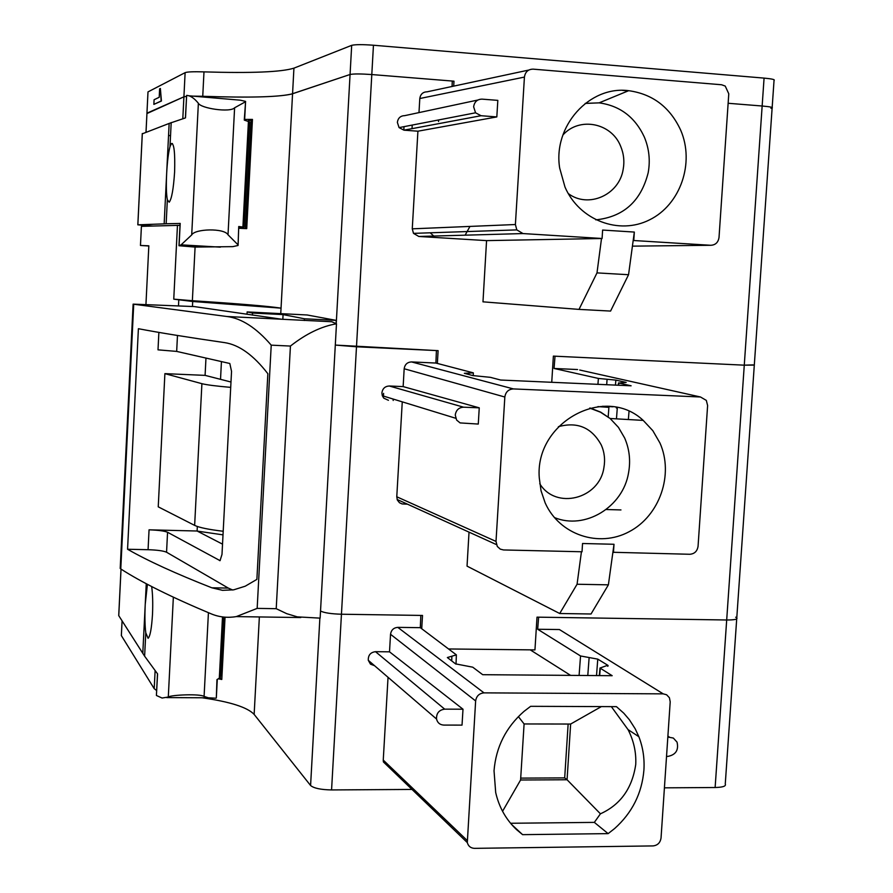 <?xml version="1.0" encoding="UTF-8"?>
<svg xmlns="http://www.w3.org/2000/svg" width="893" height="893" viewBox="0 0 893 893"><rect width="100%" height="100%" fill="white"/><g stroke="black" fill="none" stroke-linecap="round" stroke-linejoin="round"><path stroke-width="1.34" d="M280.748 313.644L281.049 308.152C268.96 306.243 239.391 303.765 192.363 300.718L173.755 299.155L192.709 301.488L281.049 308.152L292.558 93.765L350.067 74.487L291.062 94.2C277.198 97.136 247.763 97.828 202.744 96.288L203.984 71.875C251.446 73.315 281.429 72.076 293.931 68.158L351.686 45.342C355.202 44.46 362.458 44.427 373.453 45.23L764.073 78.104C771.965 78.841 775.28 79.6 774.041 80.392L772.166 107.495M182.808 118.635L183.913 96.812L186.492 96.355L183.913 96.812L146.954 113.177L147.992 91.901L185.119 72.657C187.139 71.831 193.424 71.574 203.984 71.875M191.939 96.12L202.744 96.288L191.939 96.12M185.119 72.657L183.913 96.812L146.921 113.567L147.992 91.901M764.073 78.104L744.271 365.17L754.306 365.092L772.121 108.064C773.36 107.394 770.034 106.702 762.153 106.01L728.13 103.275L762.153 106.01C770.034 106.702 773.36 107.394 772.121 108.064L770.949 108.31M452.26 81.631L453.99 81.185L371.801 74.554L373.453 45.23M336.237 323.634L350.067 74.487C353.572 73.751 360.817 73.773 371.801 74.554L341.45 614.228L422.512 615.444L421.719 628.728M153.864 104.381L161.432 101.021L160.372 88.463L159.624 88.853L159.211 97.281L154.087 99.737L153.864 104.381L161.153 101.009L160.372 88.463M453.7 86.13L453.99 81.185M622.51 90.394L628.259 90.852M680.7 130.211C670.04 107.216 652.694 94.033 628.672 90.684C589.413 85.449 552.8 126.237 559.677 168.063L565.001 187.083C579.334 220.314 619.128 235.372 649.658 219.79C680.41 204.698 694.866 162.972 680.7 130.211M710.728 245.285L633.182 240.485L628.549 274.72L596.993 272.89L601.514 238.509L602.083 238.498L522.997 233.564L516.801 229.881L515.395 224.523L524.425 77.088C525.24 71.898 528.143 69.252 533.11 69.141L721.577 84.757L725.228 86.074L728.777 93.798L719.021 237.449C718.218 242.449 715.449 245.062 710.728 245.285L632.423 246.144M633.773 240.474L634.331 232.068L602.619 230.059L602.094 238.498M528.734 70.067L427.2 91.8C422.958 91.912 420.491 94.145 419.799 98.52L524.425 77.088M496.821 116.927L497.825 100.373L482.041 99.134C477.23 99.246 474.429 101.813 473.636 106.814L475.556 112.797L481.048 115.722L496.821 116.927L417.913 131.204L403.949 130.166L399.071 127.61L397.363 122.374C398.032 118.01 400.51 115.755 404.786 115.632L477.844 100.027M628.549 274.72L610.566 311.077L579.01 309.391L482.979 301.834L486.562 240.619L418.795 236.466L413.492 233.363L412.265 228.831L417.913 131.204M418.984 112.596L419.799 98.52M486.562 240.619L601.514 238.509M634.331 232.068L633.193 240.485M618.615 385.251L618.816 383.03L631.117 385.798L500.694 380.038L490.335 377.326L472.877 375.585L464.36 373.307L473.335 372.872L435.896 363.049L436.42 350.569L335.299 345.078L356.486 346.785L438.106 350.648L437.358 363.429M618.816 383.03L626.183 382.416L615.835 380.117L598.377 378.431L554.051 368.463L555.022 356.195L744.271 365.17L553.381 356.117L551.74 382.293M438.519 121.537L438.586 119.952M351.686 45.342L350.067 74.487C353.572 73.751 360.817 73.773 371.801 74.554L452.282 81.04L452.059 86.487M579.01 309.391L596.993 272.89M293.931 68.158L292.558 93.765C280.101 97.058 250.163 97.895 202.744 96.288L202.711 96.857M145.961 304.156L148.83 245.809L140.469 245.463L141.407 226.353L180.006 225.315M469.964 226.42L465.13 235.172M168.688 135.513L170.541 135.647M245.408 228.552L251.1 119.997L252.451 119.416L246.725 228.619L238.978 228.251M252.451 119.416L244.649 119.416M148.818 245.999L140.458 245.463L141.407 226.353M433.764 236.042L430.203 232.805M251.1 119.997L247.607 121.046M239.023 227.268L244.102 227.168L249.616 121.95L244.28 120.097L245.597 101.4L240.418 100.195L188.847 95.785M152.77 226.018L137.823 224.824L164.156 223.864L169.145 123.435L142.277 133.827M169.145 123.435L185.498 117.887L186.637 95.417C190.321 95.551 194.239 98.174 198.369 103.264C200.791 108.399 230.193 112.831 234.602 107.796L245.229 101.902M244.102 227.168L238.732 226.532L238.107 244.905M180.107 223.451L166.154 223.763L167.348 199.742C166.321 194.339 166.087 185.677 166.645 173.778L166.645 173.688C167.281 161.733 168.386 152.736 169.983 146.686L171.501 143.494C174.113 143.505 175.151 153.016 174.604 172.048C173.476 188.97 171.679 199.027 169.201 202.198L167.348 199.742M164.156 223.864L166.154 223.763M237.784 244.582L228.016 234.781C224.277 227.871 194.774 228.731 191.705 234.926L181.089 244.849L178.98 245.731L195.098 247.082L232.805 246.635L238.074 245.475L238.732 226.532M185.409 117.921L186.637 95.417M659.938 442.973L652.816 430.672L643.217 420.402C604.818 384.224 534.628 422.389 539.283 477.934L541.046 490.793L545.188 502.938C559.42 534.874 598.913 548.068 629.208 531.681C659.715 515.763 674.025 474.44 659.938 442.973M435.896 363.049L411.506 361.922L513.442 388.924L700.469 396.983L706.318 400.388L707.613 405.545L698.058 546.304C697.266 551.227 694.52 553.883 689.831 554.274L612.888 552.276L608.39 584.837L577.068 584.245L581.432 551.762M513.442 388.924C508.519 389.225 505.65 391.915 504.835 397.017L496.006 541.415L497.289 546.438L500.303 549.15L503.552 549.954L582.024 551.774L582.537 543.502L614.004 544.272L613.458 552.51M579.724 370.026L700.469 396.983M554.051 368.463L577.592 369.546M411.506 361.922C407.297 362.167 404.853 364.444 404.172 368.753L504.835 397.017M403.145 386.602L389.259 385.999L463.601 407.197C458.823 407.487 456.044 410.099 455.263 415.022L456.602 420.056L460.107 422.914L478.28 424.063L479.251 407.833L403.145 386.602L404.172 368.753M407.487 504.177L402.107 503.931L399.484 502.748L397.34 500.024L396.771 496.776L402.263 401.85M614.004 544.272L612.899 552.276M469.026 532.15L467.039 566.129L559.71 613.513L591.032 613.993L608.39 584.837M753.179 364.891L744.271 365.17L726.69 619.988L537.006 617.152L534.952 649.903L448.565 648.965M629.018 411.416L628.359 419.543M620.959 509.936L606.18 509.512M388.444 400.287L383.823 398.189L382.304 395.699L381.903 392.853C382.561 388.544 385.017 386.267 389.259 385.999M463.601 407.197L479.251 407.833M559.71 613.513L577.068 584.245M320.531 611.024C324.159 612.844 331.136 613.915 341.45 614.228C331.136 613.915 324.159 612.844 320.531 611.024M664.414 787.838L715.126 787.514L726.69 619.988C734.481 619.999 737.841 619.284 736.781 617.856L735.687 617.208M597.93 406.605L608.892 407.353L608.189 416.998M602.63 406.259L612.888 406.784M197.275 531.101L223.016 534.862M393.076 399.026L393.199 400.488M304.346 320.498L304.435 318.779L336.259 320.386L336.092 323.534M336.259 320.386L307.203 314.983L247.138 311.925L252.529 313.041L283.081 314.604L304.435 318.779M223.205 531.257C208.772 529.56 199.251 527.596 194.641 525.385L158.24 506.833L164.892 373.642L201.907 383.677L194.641 525.385M247.004 314.303L247.138 311.925M282.824 319.337L283.081 314.604M205.97 358.071L205.089 375.373L230.986 382.014M205.089 375.373L164.892 373.642M230.707 387.372C216.173 386.111 206.573 384.883 201.907 383.677M252.418 315.106L252.529 313.041M197.331 526.479L197.096 531.011L149.053 529.828C158.307 530.152 164.468 530.967 167.56 532.261L220.046 560.648L221.989 554.441L231.544 371.354L229.814 363.496L176.669 351.407L158.005 349.844L158.876 332.386M138.393 328.713L127.565 549.251C147.713 560.804 175.798 573.652 211.842 587.795L222.524 590.329L233.709 589.827L245.24 586.199L256.883 579.39L267.855 373.721C253.5 355.124 239.078 344.754 224.567 342.611C187.776 337.286 159.054 332.654 138.393 328.713M149.053 529.828L148.071 549.708L127.565 549.251M281.741 319.248L194.283 306.578L133.113 304.133L226.822 316.49L331.761 321.748L336.482 323.802C321.502 326.313 306.143 333.725 290.426 346.06L271.226 345.156C256.313 327.809 241.512 318.254 226.822 316.49M222.524 544.15L197.096 531.011M148.071 549.708C157.313 550.01 163.475 550.858 166.556 552.231L228.295 588.085L211.842 587.795M120.254 567.368L120.778 568.941C141.429 582.292 171.635 597.294 211.407 613.938C219.298 617.186 227.592 618.068 236.299 616.594L257.162 608.39L271.226 345.156M228.295 588.085L232.649 590.005M257.162 608.39L276.216 608.691L286.686 613.658L297.28 616.862L320.129 618.135L336.482 323.802M276.216 608.691L290.426 346.06M754.284 365.349L736.781 617.856C737.841 619.284 734.481 619.999 726.69 619.988L538.635 617.175L537.675 629.252L559.42 629.543L564.834 632.891M374.558 665.709L370.472 664.146L368.296 660.318C368.083 655.228 370.483 652.348 375.495 651.678L389.515 651.823L390.531 634.287C391.212 630.034 393.634 627.723 397.809 627.366L420.313 627.667L420.826 615.422L341.45 614.228L331.571 789.937L411.997 789.434M570.594 675.376L530.219 649.847M420.313 627.667L456.379 654.87L447.36 657.538L455.553 663.867L472.743 667.183L482.7 674.695L612.174 675.7L599.996 668.053L607.753 665.252L597.763 659.123L580.55 655.975L537.675 629.252M388.578 766.92L383.398 761.941L383.253 760.077L388.042 677.307M715.126 787.514C722.895 787.313 726.277 786.153 725.261 784.043L736.703 618.905M331.571 789.937C320.81 789.725 313.811 788.24 310.585 785.505L254.148 714.411C247.45 707.301 230.081 701.753 202.041 697.768M225.047 617.175L221.788 679.484L218.272 678.803M663.22 693.861L484.006 692.868C479.206 693.348 476.416 696.038 475.634 700.938L467.307 842.579C468.334 846.251 470.734 848.171 474.507 848.35L653.017 845.917C657.616 845.392 660.284 842.746 661.043 837.969L670.208 701.82L669.415 697.734L666.613 694.765L663.22 693.861L559.42 629.543M443.743 725.083L462.027 725.116L462.998 709.209L444.692 709.154C439.032 709.946 436.309 713.239 436.543 719.021C437.492 722.805 439.892 724.826 443.743 725.083M389.515 651.823L462.998 709.209M121.392 634.499L121.359 635.593L154.21 688.682L156.655 690.523M667.841 737.049L673.333 738.053L677.039 742.128C678.847 750.02 675.834 754.775 667.997 756.382L666.535 756.382M221.788 679.484L220.18 677.43M608.122 833.627L522.595 834.654L516.623 829.686C506.041 819.685 499.075 807.305 495.693 792.549L494.03 770.748C495.983 747.028 505.974 727.237 524.012 711.375L530.643 706.318L616.449 706.653L623.794 713.206L629.375 719.725L635.202 728.811L638.852 736.703C642.96 747.296 644.646 758.447 643.909 770.146C641.922 793.364 632.155 812.842 614.596 828.57L608.122 833.627L594.336 822.386L600.431 813.813C620.468 804.749 632.233 788.296 635.738 764.464C636.318 752.33 633.751 740.71 628.047 729.614L611.348 706.631M522.595 834.654L511.611 824.507M510.573 823.268L594.336 822.386M520.708 778.116L564.689 777.892L567.066 779.756L570.638 724.044L524.091 723.955L520.586 780.002L567.066 779.756L600.431 813.813M520.586 780.002L502.558 811.302M524.091 723.955L518.375 716.599M570.638 724.044L601.391 706.586M564.689 777.892L568.138 724.033M121.035 569.098L118.758 615.645L144.621 656.176L157.581 673.902L156.431 695.022M118.758 615.645L118.78 614.596M222.502 616.918L219.31 678.155L220.593 676.381L223.696 617.063M219.31 678.155L216.954 679.618L216.318 698.002L217.289 679.406M142.813 652.984L146.262 583.687M215.983 698.203L208.348 697.801L204.084 696.417C200.155 693.66 171.043 694.843 168.297 697.02L162.068 698.036L156.498 695.524M151.665 586.522C152.692 593.856 152.971 603.121 152.502 614.317C151.609 628.426 150.147 636.419 148.104 638.294L145.782 632.824C144.867 625.48 144.688 615.969 145.235 604.293L147.412 584.301M404.016 126.661L403.882 129.038M568.238 193.524C588.241 208.761 619.251 194.975 623.169 169.369C624.609 161.354 623.749 153.618 620.613 146.162C611.448 122.81 579.401 116.447 562.891 135.022M595.787 219.857C623.515 216.932 640.984 201.226 648.184 172.729C650.405 160.383 649.099 148.45 644.288 136.953C634.99 117.083 619.932 105.72 599.114 102.862L585.306 103.365M412.265 228.831L515.395 224.523M418.795 236.466L522.997 233.564M403.949 130.166L481.048 115.722M192.709 301.488L192.453 306.489M178.767 300.227L178.488 305.763M173.755 299.155L177.461 225.27M146.028 132.108L146.954 113.177L146.006 132.108M192.363 300.718L195.087 247.082M142.322 133.492L137.857 224.813M248.433 121.292L242.907 226.978M228.016 234.781L234.602 107.796M179.08 245.698L180.196 223.406M191.705 234.926L198.369 103.264M195.098 247.082L195.176 245.675M539.763 483.716C555.814 510.16 599.437 499.031 603.891 467.72C605.309 459.828 604.461 452.282 601.335 445.105C591.813 427.613 577.503 421.474 558.393 426.687M554.341 517.527C584.893 530.308 623.024 507.112 628.549 472.855C630.737 460.699 629.442 449.079 624.654 438.005L618.447 427.367L610.109 418.482L600.688 412.131L590.128 408.001M396.771 496.776L496.006 541.415M616.616 408.045L616.672 407.431M616.46 418.85L617.275 408.201M468.858 373.084L468.814 374.502M598.377 378.431L597.942 384.336M607.084 379.279L606.682 384.716M615.467 385.106L615.846 380.128M220.526 379.335L221.442 361.598M167.56 532.261L166.556 552.231M220.158 560.603L219.544 560.592M177.473 335.478L176.669 351.407M120.778 568.941L133.716 304.256M580.55 655.975L579.088 675.443M254.148 714.411L259.361 616.94M310.585 785.505L319.873 618.168M589.134 657.549L587.784 675.51M397.809 627.366L484.006 692.868M375.495 651.678L444.692 709.154M383.253 760.077L467.139 840.425M390.531 634.287L475.634 700.938M667.897 736.156L669.303 737.049M121.359 635.593L122.084 620.814L121.348 635.559M451.88 656.199L451.702 660.909M599.649 675.599L600.297 668.288M607.753 665.252L607.664 666.278M596.524 675.577L597.763 659.123M154.21 688.682L155.103 670.967M168.297 697.02L173.354 597.194M204.084 696.417L208.426 612.698M412.019 128.659L412.22 125.065M628.672 90.684L599.114 102.862L585.205 103.432M413.492 233.363L516.813 229.892M399.071 127.61L475.556 112.797M142.288 133.504L137.823 224.824M245.575 101.735L244.615 120.198M169.983 146.686L171.188 122.553M178.98 245.731L180.107 223.406M171.501 143.494L172.438 143.561M220.337 247.149L181.089 244.849M643.217 420.402L610.109 418.482L600.442 412.186L589.704 408.101M397.128 499.477L496.408 544.585M473.323 373.04L473.223 375.663M616.304 407.945L616.36 407.364M618.302 385.229L618.503 382.93M382.316 395.722L455.72 418.27M383.343 397.631L383.588 393.366M120.198 568.45L133.113 304.133M300.796 617.543L236.299 616.605M368.296 660.318L436.543 719.021M383.398 761.941L467.307 842.579M456.356 655.429L456.022 664.146M599.326 675.599L599.996 668.031M608.066 665.508L608.01 666.089M638.852 736.703L628.047 729.614M121.002 569.075L118.724 615.601M144.621 656.176L145.782 632.824M157.492 673.791L156.409 695.435M208.426 697.801L166.712 697.6"/></g></svg>
